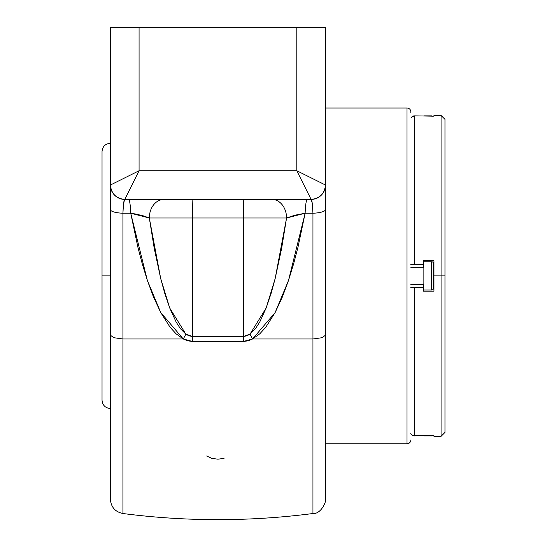 <?xml version="1.0" encoding="UTF-8"?>
<svg xmlns="http://www.w3.org/2000/svg" width="547" height="547" viewBox="0 0 547 547"><rect width="100%" height="100%" fill="white"/><g stroke="black" fill="none" stroke-linecap="round" stroke-linejoin="round"><path stroke-width="0.82" d="M410.831 112.62L410.831 111.827A3.822 3.822 0 0 0 407.009 108.005L407.009 443.774A3.822 3.822 0 0 0 410.831 439.952A3.822 3.822 0 0 1 407.009 443.774L407.009 108.005L325.479 108.005L407.009 108.005A3.822 3.822 0 0 1 410.831 111.827M325.479 443.774L407.009 443.774L325.479 443.774M423.481 284.495L423.481 287.36L414.38 287.36L414.38 435.918L433.956 435.603L433.956 436.335L441.067 436.335L441.067 275.893L441.067 436.335L441.067 275.893L433.956 275.893L433.956 291.182L423.481 291.182L423.481 287.36L410.776 287.36L414.38 287.36L414.38 435.918L412.882 435.624L433.956 435.603L433.956 436.335M444.971 395.303L444.971 415.686M423.481 267.285L423.481 264.42L410.776 264.42L414.38 264.42L414.38 115.861L433.956 116.176L433.956 115.451L433.956 116.176L414.38 115.861L414.38 264.42L423.481 264.42L423.481 260.598L433.956 260.598L433.956 275.893L444.971 275.893L444.971 432.431L444.971 275.893L441.067 275.893L441.067 115.451L444.971 119.349L444.971 432.431L441.067 436.335M411.618 117.01L414.38 115.861L412.889 116.155L411.132 117.598M411.132 434.181L410.776 433.504L411.618 434.776L413.614 435.843M441.067 275.893L441.067 115.451L441.067 275.893M412.206 435.262L411.618 434.776M423.481 264.42L423.481 260.598L433.956 260.598L433.956 291.182L423.481 291.182L423.481 287.36M414.38 115.861L413.614 115.937M423.481 287.141L423.481 284.002M423.481 267.777L423.481 264.639M110.398 143.246L110.364 408.534L110.364 275.893L102.029 275.893L102.029 399.597M102.029 152.182L102.029 275.893L110.364 275.893L110.364 408.534C105.304 408.041 102.528 405.259 102.029 400.199M206.622 456L211.819 458.365L217.938 459.193L224.051 458.365M325.479 499.254L325.479 27.35L110.398 27.35L110.398 499.254M325.479 316.809L325.479 336.774M243.299 341.485L248.085 340.829L252.591 338.983L312.946 338.983L312.946 513.517C249.61 521.694 186.267 521.694 122.925 513.517L122.925 338.983L183.286 338.983L187.771 340.829L192.578 341.485L243.299 341.485A18.584 0.663 -90 0 0 243.319 336.48L243.319 218L192.558 218L192.558 336.48L243.319 336.48L243.319 218L286.56 218L281.63 248.42L275.168 278.56L271.093 293.445L266.136 308.05L259.716 322.101L255.49 328.638L250 334.169L246.827 335.851L243.319 336.48L192.558 336.48L189.036 335.851L185.871 334.169L180.373 328.631L176.175 322.115L169.734 308.036L164.777 293.418L160.695 278.519L154.24 248.393L149.317 218L192.558 218L192.558 336.48A18.584 0.663 90 0 0 192.578 341.485L243.299 341.485L252.591 338.983L312.952 338.983L312.952 213.227L305.137 213.221L298.006 247.114L293.609 263.886L288.501 280.461L282.464 296.761L275.134 312.535L265.774 327.263L259.811 333.793L252.57 338.976L250 334.169L243.319 336.48A18.584 0.663 90 0 1 243.299 341.485M130.733 213.221L122.925 213.227L122.925 338.983L183.3 338.976L176.059 333.793L170.131 327.297L160.722 312.508L153.386 296.7L147.341 280.372L142.241 263.804L137.858 247.073L130.733 213.221L147.341 280.372L160.722 312.508L183.286 338.983L192.578 341.485A18.584 0.663 -90 0 1 192.558 336.48L185.871 334.169L183.3 338.976L185.871 334.169L169.734 308.036L160.695 278.519L149.317 218L143.485 215.901L136.107 214.103L130.733 213.221L122.925 213.227L123.396 205.255L124.477 199.662L311.099 199.416L312.241 203.21L312.952 213.227L305.137 213.221A18.584 2.27 90 0 1 307.332 199.416A18.584 2.27 -90 0 0 305.137 213.221L294.71 215.251L286.56 218L275.168 278.56L266.136 308.05L250 334.169L252.57 338.976L275.134 312.535L288.501 280.461L305.137 213.221L286.56 218A18.584 14.625 90 0 0 271.934 199.416A18.584 14.625 -90 0 1 286.56 218L243.319 218A18.584 0.663 90 0 1 243.983 199.416A18.584 0.663 -90 0 0 243.319 218L149.317 218L130.733 213.221A18.584 2.27 90 0 0 128.538 199.416A18.584 2.27 -90 0 1 130.733 213.221M110.398 499.261C111.014 507.137 115.191 511.896 122.925 513.517L122.925 213.227C123.253 204.51 123.868 199.908 124.771 199.416L139.075 170.739L139.075 27.35L296.802 27.35L296.802 170.739L139.075 170.739L139.075 27.35L110.398 27.35L110.398 185.036L139.075 170.739L124.771 199.416L311.099 199.416L296.802 170.739L139.075 170.739L110.398 185.036L110.398 335.243L113.974 337.731L110.398 335.243M163.936 199.416A18.584 14.625 -90 0 0 149.317 218A18.584 14.625 90 0 1 163.936 199.416M191.894 199.416A18.584 0.663 -90 0 1 192.558 218A18.584 0.663 90 0 0 191.894 199.416M325.479 27.35L296.802 27.35L296.802 170.739L325.479 185.036L325.479 27.35M325.479 489.114L325.479 335.243L321.903 337.731L312.946 338.983L312.946 513.517C321.171 514.296 326.682 500.799 325.479 499.261M312.952 213.227L312.952 338.983L321.903 337.731L325.479 335.243L325.479 209.542A14.379 3.72 180 0 1 312.952 213.227A14.379 3.72 0 0 0 325.479 209.542L325.479 185.036A14.379 14.379 0 0 1 311.099 199.416C312.002 199.894 312.624 204.503 312.952 213.227M325.479 185.036L296.802 170.739L311.099 199.416C319.769 198.499 324.562 193.706 325.479 185.036M122.925 338.983L113.974 337.731L122.925 338.983M122.925 213.227A14.379 3.72 180 0 1 110.398 209.542A14.379 3.72 0 0 0 122.925 213.227M124.771 199.416A14.379 14.379 0 0 1 110.398 185.036C111.308 193.706 116.101 198.499 124.771 199.416M142.076 27.35L141.543 27.35M294.334 27.35L293.801 27.35L294.334 27.35M102.029 275.893L102.029 151.581L102.029 275.893M110.364 275.893L110.364 143.246L110.364 275.893M432.718 435.603L431.665 435.603M431.665 116.176L432.718 116.176M423.863 115.861L431.665 115.861M433.573 288.098L433.573 288.098A1.914 1.914 0 0 1 431.665 290.013L423.863 290.013L423.863 261.774L431.665 261.774L431.665 290.013A1.914 1.914 0 0 0 433.573 288.098L433.573 263.681A1.914 1.914 0 0 0 431.665 261.774L423.863 261.774L423.863 290.013L431.665 290.013L431.665 261.774A1.914 1.914 0 0 1 433.573 263.681L433.573 263.681M423.863 267.285L410.831 267.285L423.863 267.285M410.831 284.495L423.863 284.495L410.831 284.495M433.573 287.866L433.573 263.914M433.956 115.451L441.067 115.451M110.364 143.246C105.304 143.745 102.528 146.521 102.029 151.581M431.665 435.918L423.863 435.918"/></g></svg>
